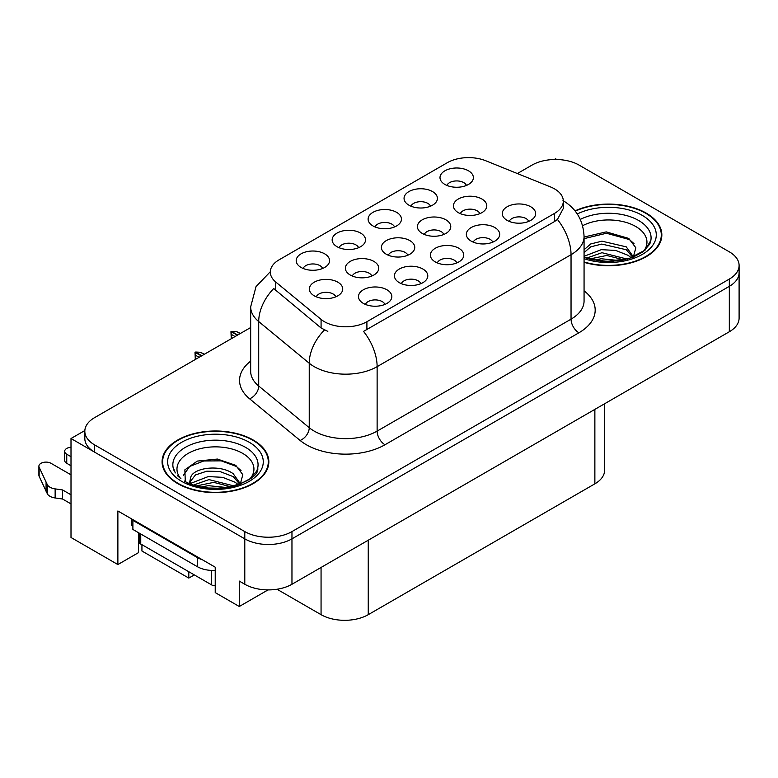 <?xml version="1.0" encoding="UTF-8"?>
<svg xmlns="http://www.w3.org/2000/svg" width="778" height="778" viewBox="0 0 778 778"><rect width="100%" height="100%" fill="white"/><g stroke="black" fill="none" stroke-linecap="round" stroke-linejoin="round"><path stroke-width="1.17" d="M138.494 532.697A35.584 20.549 120 0 0 138.474 533.766L138.474 552.652L117.877 564.556L117.877 510.981L215.224 567.181L215.224 592.612L239.284 606.5L239.284 581.078L244.788 584.259A33.357 19.265 0 0 0 291.964 584.259L729.326 331.749A33.357 19.265 0 0 0 739.1 318.124L739.1 272.728A33.357 19.265 0 0 1 729.326 286.343A33.357 19.265 0 0 0 739.1 272.728L739.1 265.463A33.357 19.265 0 0 0 729.326 251.839L579.133 165.131A33.357 19.265 0 0 0 531.957 165.131L517.389 173.543M479.87 213.639A10.007 5.777 0 0 0 477.177 210.828A10.007 5.777 0 0 0 467.325 209.36A10.007 5.777 0 0 0 460.343 213.639M481.903 199.022A16.678 9.628 0 0 0 460.527 197.952A16.678 9.628 0 0 0 455.004 209.924A16.678 9.628 0 0 0 458.31 212.647A16.678 9.628 0 0 0 485.209 209.924A16.678 9.628 0 0 0 481.903 199.022M384.925 304.412A10.007 5.777 0 0 0 382.241 301.601A10.007 5.777 0 0 0 372.38 300.133A10.007 5.777 0 0 0 365.397 304.412M386.958 289.795A16.678 9.628 0 0 0 365.582 288.716A16.678 9.628 0 0 0 360.058 300.687A16.678 9.628 0 0 0 363.365 303.41A16.678 9.628 0 0 0 390.264 300.687A16.678 9.628 0 0 0 386.958 289.795M420.879 283.659A10.007 5.777 0 0 0 418.194 280.839A10.007 5.777 0 0 0 408.333 279.38A10.007 5.777 0 0 0 401.351 283.659M422.911 269.042A16.678 9.628 0 0 0 401.536 267.963A16.678 9.628 0 0 0 396.012 279.934A16.678 9.628 0 0 0 399.318 282.657A16.678 9.628 0 0 0 426.218 279.934A16.678 9.628 0 0 0 422.911 269.042M492.775 242.143A10.007 5.777 0 0 0 490.091 239.332A10.007 5.777 0 0 0 480.23 237.864A10.007 5.777 0 0 0 473.257 242.143M494.808 227.526A16.678 9.628 0 0 0 473.432 226.456A16.678 9.628 0 0 0 467.909 238.418A16.678 9.628 0 0 0 471.225 241.141A16.678 9.628 0 0 0 498.124 238.418A16.678 9.628 0 0 0 494.808 227.526M394.553 226.943A10.007 5.777 0 0 0 391.859 224.132A10.007 5.777 0 0 0 382.008 222.664A10.007 5.777 0 0 0 375.025 226.943M396.586 212.326A16.678 9.628 0 0 0 375.21 211.256A16.678 9.628 0 0 0 369.686 223.218A16.678 9.628 0 0 0 372.993 225.941A16.678 9.628 0 0 0 399.892 223.218A16.678 9.628 0 0 0 396.586 212.326M443.849 234.431A10.007 5.777 0 0 0 441.165 231.62A10.007 5.777 0 0 0 431.304 230.152A10.007 5.777 0 0 0 424.331 234.431M445.882 219.814A16.678 9.628 0 0 0 424.506 218.744A16.678 9.628 0 0 0 418.982 230.716A16.678 9.628 0 0 0 422.298 233.439A16.678 9.628 0 0 0 449.198 230.716A16.678 9.628 0 0 0 445.882 219.814M466.45 185.436A10.007 5.777 0 0 0 463.766 182.616A10.007 5.777 0 0 0 453.905 181.157A10.007 5.777 0 0 0 446.922 185.436M468.482 170.81A16.678 9.628 0 0 0 447.107 169.74A16.678 9.628 0 0 0 441.583 181.712A16.678 9.628 0 0 0 444.89 184.435A16.678 9.628 0 0 0 471.799 181.712A16.678 9.628 0 0 0 468.482 170.81M371.826 276.025A10.007 5.777 0 0 0 369.142 273.204A10.007 5.777 0 0 0 359.28 271.746A10.007 5.777 0 0 0 352.298 276.025M373.858 261.398A16.678 9.628 0 0 0 352.483 260.329A16.678 9.628 0 0 0 346.959 272.3A16.678 9.628 0 0 0 350.265 275.023A16.678 9.628 0 0 0 377.165 272.3A16.678 9.628 0 0 0 373.858 261.398M407.837 255.233A10.007 5.777 0 0 0 405.153 252.412A10.007 5.777 0 0 0 395.292 250.954A10.007 5.777 0 0 0 388.31 255.233M409.87 240.606A16.678 9.628 0 0 0 388.494 239.536A16.678 9.628 0 0 0 382.971 251.508A16.678 9.628 0 0 0 386.277 254.231A16.678 9.628 0 0 0 413.176 251.508A16.678 9.628 0 0 0 409.87 240.606M358.6 247.705A10.007 5.777 0 0 0 355.916 244.885A10.007 5.777 0 0 0 346.054 243.426A10.007 5.777 0 0 0 339.072 247.705M360.632 233.079A16.678 9.628 0 0 0 339.257 232.009A16.678 9.628 0 0 0 333.733 243.981A16.678 9.628 0 0 0 337.039 246.704A16.678 9.628 0 0 0 363.939 243.981A16.678 9.628 0 0 0 360.632 233.079M456.832 262.896A10.007 5.777 0 0 0 454.138 260.085A10.007 5.777 0 0 0 444.277 258.617A10.007 5.777 0 0 0 437.304 262.896M458.864 248.279A16.678 9.628 0 0 0 437.489 247.209A16.678 9.628 0 0 0 431.955 259.181A16.678 9.628 0 0 0 435.272 261.904A16.678 9.628 0 0 0 462.171 259.181A16.678 9.628 0 0 0 458.864 248.279M322.646 268.459A10.007 5.777 0 0 0 319.962 265.638A10.007 5.777 0 0 0 310.101 264.18A10.007 5.777 0 0 0 303.119 268.459M324.679 253.842A16.678 9.628 0 0 0 303.303 252.762A16.678 9.628 0 0 0 297.779 264.734A16.678 9.628 0 0 0 301.086 267.457A16.678 9.628 0 0 0 327.985 264.734A16.678 9.628 0 0 0 324.679 253.842M430.497 206.189A10.007 5.777 0 0 0 427.812 203.369A10.007 5.777 0 0 0 417.951 201.91A10.007 5.777 0 0 0 410.979 206.189M432.529 191.573A16.678 9.628 0 0 0 411.154 190.493A16.678 9.628 0 0 0 405.63 202.465A16.678 9.628 0 0 0 408.946 205.188A16.678 9.628 0 0 0 435.845 202.465A16.678 9.628 0 0 0 432.529 191.573M335.814 296.817A10.007 5.777 0 0 0 333.12 293.996A10.007 5.777 0 0 0 323.269 292.538A10.007 5.777 0 0 0 316.286 296.817M337.846 282.19A16.678 9.628 0 0 0 316.471 281.121A16.678 9.628 0 0 0 310.937 293.092A16.678 9.628 0 0 0 314.254 295.815A16.678 9.628 0 0 0 341.153 293.092A16.678 9.628 0 0 0 337.846 282.19M528.729 221.39A10.007 5.777 0 0 0 526.045 218.569A10.007 5.777 0 0 0 516.184 217.111A10.007 5.777 0 0 0 509.201 221.39M530.761 206.773A16.678 9.628 0 0 0 509.386 205.693A16.678 9.628 0 0 0 503.862 217.665A16.678 9.628 0 0 0 507.168 220.388A16.678 9.628 0 0 0 534.068 217.665A16.678 9.628 0 0 0 530.761 206.773M554.529 188.869A30.021 17.34 0 0 0 550.513 186.934L485.764 160.754A30.021 17.34 0 0 0 447.311 162.699L279.108 259.813A30.021 17.34 0 0 0 270.306 272.067A30.021 17.34 0 0 0 275.743 282.015L321.081 319.398A30.021 17.34 0 0 0 366.905 321.713L554.529 213.386A30.021 17.34 0 0 0 563.321 201.132A30.021 17.34 0 0 0 554.529 188.869M556.805 159.5L555.55 158.78L554.286 159.5M84.851 430.535L71.002 438.52L244.788 538.853A33.357 19.265 0 0 0 291.964 538.853L729.326 286.343L291.964 538.853A33.357 19.265 0 0 1 244.788 538.853L94.595 452.144A33.357 19.265 0 0 1 84.821 438.52L84.821 431.255A33.357 19.265 0 0 0 94.595 444.88L244.788 531.588A33.357 19.265 0 0 0 291.964 531.588L729.326 279.078A33.357 19.265 0 0 0 739.1 265.463M268.04 589.899L239.284 606.5M71.002 438.52L71.002 537.491L117.877 564.556M141.936 544.668L141.936 551.019L188.801 578.083L188.801 571.723M604.632 403.733L604.632 470.213A33.357 19.265 180 0 1 594.869 483.828L368.247 614.669A33.357 19.265 180 0 1 321.061 614.669L277.007 589.238M194.306 574.903L188.801 578.083M584.064 262.322A53.381 30.819 0 0 0 661.845 234.907A53.381 30.819 0 0 0 646.217 213.114A53.381 30.819 0 0 0 575.03 210.887M253.2 440.017A53.381 30.819 0 0 0 195.025 433.336A53.381 30.819 0 0 0 162.077 461.811A53.381 30.819 0 0 0 177.715 483.605A53.381 30.819 0 0 0 235.88 490.286A53.381 30.819 0 0 0 268.838 461.811A53.381 30.819 0 0 0 253.2 440.017M162.631 464.641A53.381 30.819 0 0 0 162.446 465.448M563.321 201.132L563.321 208.436L557.437 219.435L554.529 221.545L363.53 331.389A38.919 22.474 60 0 1 377.126 366.652A44.482 25.684 180 0 1 314.224 366.652A44.482 25.684 180 0 1 309.236 363.229L258.714 321.567A44.482 25.684 180 0 1 250.672 306.843L250.672 371.31A44.482 25.684 0 0 0 258.714 386.034L309.236 427.696A44.482 25.684 0 0 0 314.224 431.119A44.482 25.684 0 0 0 377.126 431.119L571.042 319.165A44.482 25.684 0 0 0 584.064 301.008L584.064 236.541A44.482 25.684 180 0 1 571.042 254.698A38.919 22.474 -120 0 0 557.437 219.435M327.82 331.389L321.081 327.976L273.72 288.541A38.919 26.034 129.5 0 0 258.714 321.567L258.714 386.034A11.116 7.44 -50.5 0 1 249.612 398.803A55.598 32.102 180 0 1 250.672 361.128M250.672 327.528L94.595 417.64A33.357 19.265 0 0 0 84.821 431.255M268.459 465.448A53.381 30.819 0 0 0 268.284 464.641M661.475 238.545A53.381 30.819 0 0 0 661.29 237.737M195.307 359.494L195.006 352.405L195.784 359.222M201.463 355.945L195.006 352.405M204.458 354.214L200.461 352.278L195.648 352.035L201.774 355.76M204.137 354.398L200.461 352.278M199.1 357.306L195.424 355.186M231.261 338.741L230.959 331.652L231.737 338.459M237.407 335.182L230.959 331.652M240.412 333.451L236.405 331.525L231.436 331.37L237.728 335.007M240.081 333.645L236.405 331.525M235.053 336.553L231.377 334.423M71.002 465.759L66.752 463.309L66.752 454.226L71.002 456.686M131.317 518.741L131.317 525.101L132.892 526.006M202.406 559.781A22.241 12.837 180 0 1 197.369 557.602L132.892 520.375A22.241 12.837 0 0 0 133.563 520.035M132.892 520.375L132.892 529.458L197.369 566.685A22.241 12.837 0 0 0 215.224 570.391M71.002 503.901L62.551 499.019L62.551 489.936L71.002 494.818M138.474 533.766L139.126 534.146M141.538 544.435A11.116 6.418 60 0 1 139.972 543.715L138.474 542.85M71.002 474.843L51.017 463.309A7.099 4.104 180 0 0 43.286 462.414A7.099 4.104 180 0 0 38.9 466.207A7.099 4.104 180 0 0 39.143 467.267L47.565 485.171A11.116 6.418 0 0 0 55.141 488.885L62.551 489.936M62.551 499.019L55.141 497.969L55.141 488.885M47.565 485.171L47.565 494.254L39.143 476.34A7.099 4.104 0 0 1 38.9 475.28L38.9 466.207M47.565 494.254A11.116 6.418 0 0 0 55.141 497.969M46.077 482.204L46.077 491.288M66.752 454.226A7.099 4.104 180 0 1 64.671 451.328A7.099 4.104 180 0 1 71.002 447.253M64.671 451.328L64.671 460.411A7.099 4.104 0 0 0 66.752 463.309M582.605 225.717A38.482 22.222 180 0 1 635.684 226.466A38.482 22.222 180 0 1 643.28 251.654M633.107 257.936L635.83 247.783L628.77 238.428L606.237 231.893L584.064 237.018M645.818 213.347A52.826 30.498 180 0 1 661.29 234.907A52.826 30.498 180 0 1 584.064 261.953A52.826 30.498 180 0 0 661.29 234.907L661.29 239.342L661.29 234.907A52.826 30.498 180 0 0 645.818 213.347A52.826 30.498 180 0 0 575.273 211.188A52.826 30.498 180 0 1 645.818 213.347M586.524 258.15L601.958 252.704L627.253 259.093M589.423 259.025L606.752 255.466L623.966 259.891M584.064 256.555A25.139 14.51 0 0 0 584.502 257.44M584.064 249.748L590.697 243.961L601.958 241.17L626.241 246.85L633.496 257.032M584.064 252.626L590.658 246.859L601.783 244.068L626.241 249.728L632.796 257.304M634.07 243.699L629.373 239.556L606.5 233.254L584.064 238.642M594.1 260.124L601.277 258.753L619.92 260.63M600.626 261.097L613.307 261.34M584.064 256.302L601.277 249.67L615.661 250.428L628.128 255.34L631.357 257.829M180.652 478.558A38.482 22.222 180 0 1 193.314 450.9A38.482 22.222 180 0 1 242.668 453.37A38.482 22.222 180 0 1 250.263 478.558M240.091 484.84L242.814 474.687L235.763 465.332L217.393 459.059L197.32 461.091L184.872 469.824L185.261 480.999M252.811 440.251A52.826 30.498 180 0 1 268.284 461.811A52.826 30.498 180 0 1 235.676 489.984A52.826 30.498 180 0 1 178.104 483.381A52.826 30.498 180 0 1 162.631 461.811A52.826 30.498 180 0 1 195.239 433.638A52.826 30.498 180 0 1 252.811 440.251A52.826 30.498 180 0 1 268.284 461.811A52.826 30.498 180 0 1 235.676 489.984A52.826 30.498 180 0 1 178.104 483.381A52.826 30.498 180 0 1 162.631 461.811A52.826 30.498 180 0 1 195.239 433.638A52.826 30.498 180 0 1 252.811 440.251M193.518 485.054L208.951 479.598L234.246 485.997M196.416 485.929L213.736 482.37L230.959 486.795M189.394 483.517L190.591 477.848A25.139 14.51 0 0 0 190.318 479.968A25.139 14.51 0 0 0 191.485 484.344M190.591 477.848C192.399 467.831 219.902 463.853 233.235 473.753L240.49 483.935M190.435 481.368L195.472 474.95L206.783 471.196L219.775 471.468L233.235 476.632L239.78 484.208M211.528 584.842A5.563 3.209 0 0 0 215.224 585.785A5.563 3.209 0 0 1 211.528 584.842L211.528 570.41L211.528 584.842L140.75 543.987L211.528 584.842M139.126 541.712A5.563 3.209 0 0 0 140.75 543.987L140.75 534L140.75 543.987A5.563 3.209 0 0 1 139.126 541.712L139.126 533.056L139.126 541.712M241.054 470.602L236.366 466.46L221.224 460.848L203.758 460.975L189.676 466.45L183.375 475.387M201.084 487.028L208.261 485.657L226.913 487.534M207.609 488.001L220.291 488.244M190.98 483.274L208.261 476.574L222.654 477.332L235.112 482.243L238.35 484.733M729.326 331.749L729.326 279.078M291.964 584.259L291.964 531.588M244.788 584.259L244.788 531.588M368.247 614.669L368.247 540.214M594.869 483.828L594.869 409.374M321.061 614.669L321.061 567.454M275.743 282.015L275.743 290.593M321.081 319.398L321.081 327.976M366.905 321.713L366.905 329.862M554.529 213.386L554.529 221.545M384.993 444.744A11.116 6.418 60 0 1 377.126 431.119L377.126 366.652L571.042 254.698L571.042 319.165A11.116 6.418 60 0 0 578.9 332.789L384.993 444.744A55.598 32.102 180 0 1 306.357 444.744A55.598 32.102 180 0 1 300.123 440.455L249.612 398.803M324.397 330.037A38.919 26.034 129.5 0 0 309.236 363.229L309.236 427.696A11.116 7.44 -50.5 0 1 300.123 440.455M584.064 290.826A55.598 32.102 180 0 1 578.9 332.789M94.595 444.88L94.595 452.144M197.369 557.602L197.369 566.685M39.143 467.267L39.143 476.34M580.3 219.406A42.605 24.604 180 0 1 638.602 220.466A42.605 24.604 180 0 1 649.572 244.35L642.929 251.907L632.786 257.314L621.593 260.358L608.503 261.496L591.776 259.619L584.064 257.275L606.227 261.466L629.11 258.559L645.234 250.01L650.641 240.742M642.278 215.389A47.818 27.609 180 0 1 646.226 251.848A47.818 27.609 180 0 1 584.064 258.656A47.818 27.609 180 0 0 646.226 251.848A47.818 27.609 180 0 0 642.278 215.389A47.818 27.609 180 0 0 577.276 213.979A47.818 27.609 180 0 1 642.278 215.389M174.36 471.254A42.605 24.604 180 0 1 194.053 443.489A42.605 24.604 180 0 1 245.585 447.369A42.605 24.604 180 0 1 256.555 471.254L249.923 478.81L239.78 484.217C223.315 490.899 197.69 489.236 184.425 481.057C209.01 498.027 261.496 481.932 257.635 467.646M249.271 442.293A47.818 27.609 180 0 1 249.271 481.329A47.818 27.609 180 0 1 181.644 481.329A47.818 27.609 180 0 1 181.644 442.293A47.818 27.609 180 0 1 249.271 442.293A47.818 27.609 180 0 1 249.271 481.329A47.818 27.609 180 0 1 181.644 481.329A47.818 27.609 180 0 1 181.644 442.293A47.818 27.609 180 0 1 249.271 442.293M270.316 271.736L256.04 286.586L250.672 306.843M562.98 200.568C576.284 208.553 583.315 220.544 584.064 236.541M268.284 461.811L268.284 466.246L268.284 461.811M162.631 461.811L162.631 466.246L162.631 461.811M180.963 478.791L177.462 475.689M175.293 472.936L173.28 467.646"/></g></svg>

